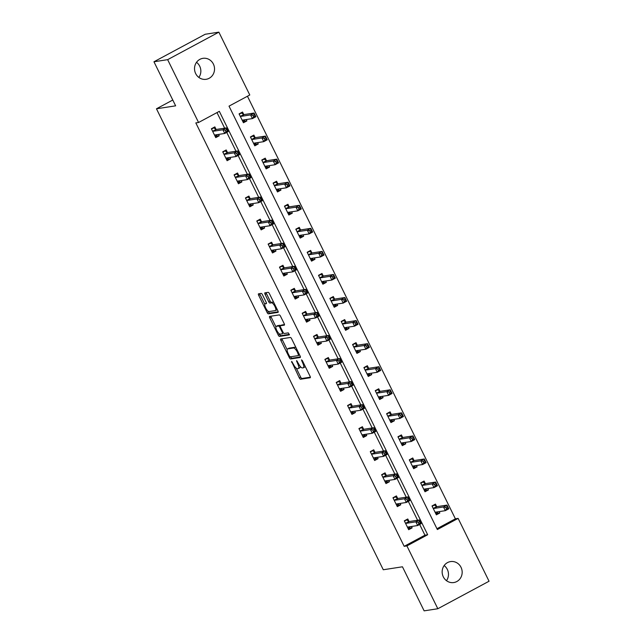 <?xml version="1.0" encoding="UTF-8"?>
<svg xmlns="http://www.w3.org/2000/svg" width="643" height="643" viewBox="0 0 643 643"><rect width="100%" height="100%" fill="white"/><g stroke="black" fill="none" stroke-linecap="round" stroke-linejoin="round"><path stroke-width="0.96" d="M291.576 361.366L299.284 377.859A1.624 0.514 -118.2 0 0 300.538 379.233L310.215 377.738A1.624 0.514 -118.2 0 0 310.272 377.722A1.624 0.514 -118.2 0 0 310.039 376.203L302.451 360.787L301.535 359.839L302.676 362.893A5.208 1.648 -118.2 0 1 303.424 367.748A5.208 1.648 -118.2 0 1 303.247 367.804L302.435 367.933A5.208 1.648 -118.2 0 1 298.432 363.552L296.576 360.594L297.677 363.665A5.208 1.648 -118.2 0 1 298.424 368.519A5.208 1.648 -118.2 0 1 298.248 368.576L297.436 368.704A5.208 1.648 -118.2 0 1 293.433 364.324L291.576 361.366M196.517 62.323A10.601 9.991 -98.8 0 1 199.7 66.173A10.601 9.991 -98.8 0 1 198.848 77.433M213.388 64.059A10.601 9.991 -98.8 0 1 206.146 79.298A10.601 9.991 -98.8 0 1 195.673 73.575A10.601 9.991 -98.8 0 1 202.915 58.336A10.601 9.991 -98.8 0 1 213.388 64.059M444.152 565.567A10.601 9.991 -98.8 0 1 447.327 569.425A10.601 9.991 -98.8 0 1 446.483 580.677M461.023 567.311A10.601 9.991 -98.8 0 1 453.781 582.55A10.601 9.991 -98.8 0 1 443.3 576.827A10.601 9.991 -98.8 0 1 450.542 561.588A10.601 9.991 -98.8 0 1 461.023 567.311M262.481 294.775A1.624 0.514 -118.2 0 0 261.227 293.409L258.518 293.827A1.624 0.514 -118.2 0 0 258.462 293.851A1.624 0.514 -118.2 0 0 258.695 295.362L267.118 312.49A1.624 0.514 -118.2 0 0 268.372 313.856L278.049 312.361A1.624 0.514 -118.2 0 0 278.097 312.345A1.624 0.514 -118.2 0 0 277.872 310.826L269.441 293.706A1.624 0.514 -118.2 0 0 268.195 292.34L264.916 292.846A1.624 0.514 -118.2 0 0 264.86 292.862A1.624 0.514 -118.2 0 0 265.093 294.373L268.694 301.704A1.624 0.514 -118.2 0 0 269.947 303.07L271.571 302.821A4.348 1.382 -118.2 0 1 274.81 306.269A4.348 1.382 -118.2 0 1 275.542 310.537A4.348 1.382 -118.2 0 1 275.397 310.585L269.023 311.566A4.348 1.382 -118.2 0 1 265.784 308.126A4.348 1.382 -118.2 0 1 265.053 303.858A4.348 1.382 -118.2 0 1 265.205 303.801L266.266 303.641A1.624 0.514 -118.2 0 0 266.323 303.625A1.624 0.514 -118.2 0 0 266.089 302.106L262.481 294.775M437.827 608.736L424.131 610.85L402.454 566.796L383.284 569.754L156.466 108.788L175.635 105.83L153.95 61.768L167.646 59.662L218.869 32.15L249.781 94.979L229.021 106.135L437.361 529.551L458.129 518.395L489.05 581.232L437.827 608.736L406.906 545.907L427.675 534.751L219.327 111.335L198.566 122.492L167.646 59.662M198.566 122.492L195.826 122.909L404.174 546.325L406.906 545.907M280.726 338.957A1.624 0.514 -118.2 0 0 280.669 338.982A1.624 0.514 -118.2 0 0 280.903 340.493L289.326 357.621A1.624 0.514 -118.2 0 0 290.58 358.987L300.257 357.492A1.624 0.514 -118.2 0 0 300.305 357.476A1.624 0.514 -118.2 0 0 300.08 355.957L291.649 338.837A1.624 0.514 -118.2 0 0 290.403 337.471L280.726 338.957M278.218 335.051L269.795 317.931A1.624 0.514 -118.2 0 1 269.562 316.412A1.624 0.514 -118.2 0 1 269.618 316.396L279.295 314.901A1.624 0.514 -118.2 0 1 280.549 316.268L284.15 323.598A1.624 0.514 -118.2 0 1 284.383 325.117A1.624 0.514 -118.2 0 1 284.327 325.133L280.404 325.736A1.624 0.514 -118.2 0 0 280.348 325.76A1.624 0.514 -118.2 0 0 280.581 327.271L282.976 332.134A1.624 0.514 -118.2 0 0 284.222 333.5L288.313 332.873L289.35 334.89L279.472 336.418A1.624 0.514 -118.2 0 1 278.218 335.051L279.609 334.312L279.392 333.878M172.774 100.027L156.466 108.788M404.174 546.325L424.935 535.177L419.662 524.455M417.588 520.243L408.313 501.395M406.239 497.176L396.964 478.328M394.89 474.116L385.615 455.268M383.541 451.056L374.266 432.209M372.193 427.989L362.917 409.141M360.844 404.929L351.568 386.081M349.495 381.862L340.219 363.014M338.146 358.802L328.87 339.954M326.797 335.734L317.521 316.886M315.448 312.675L306.181 293.827M304.107 289.615L294.832 270.759M292.758 266.548L283.483 247.7M281.409 243.488L272.134 224.64M270.06 220.42L260.785 201.572M258.711 197.361L249.436 178.513M247.362 174.293L238.087 155.445M236.013 151.234L226.738 132.386M224.664 128.166L216.996 112.589M408.948 521.369L407.775 518.973L404.31 520.83L408.675 529.703L412.139 527.847L411.472 526.488M397.607 498.301L396.426 495.914L392.961 497.77L397.326 506.636L400.79 504.779L400.123 503.421M386.258 475.241L385.077 472.846L381.62 474.703L385.985 483.576L389.441 481.72L388.774 480.361M374.909 452.174L373.728 449.787L370.272 451.643L374.636 460.517L378.092 458.652L377.425 457.302M363.56 429.114L362.379 426.719L358.923 428.576L363.287 437.449L366.743 435.592L366.076 434.234M352.211 406.046L351.03 403.659L347.574 405.516L351.938 414.389L355.394 412.525L354.727 411.174M340.862 382.987L339.681 380.592L336.225 382.456L340.589 391.322L344.045 389.465L343.378 388.107M329.513 359.927L328.332 357.532L324.876 359.389L329.24 368.262L332.696 366.406L332.029 365.047M318.164 336.86L316.983 334.464L313.527 336.329L317.891 345.195L321.355 343.338L320.688 341.98M306.815 313.8L305.642 311.405L302.178 313.262L306.542 322.135L310.006 320.278L309.339 318.92M295.467 290.732L294.293 288.345L290.829 290.202L295.193 299.067L298.657 297.211L297.99 295.852M284.118 267.673L282.944 265.278L279.48 267.134L283.844 276.008L287.308 274.151L286.641 272.793M272.769 244.605L271.595 242.218L268.131 244.075L272.495 252.948L275.96 251.083L275.292 249.733M261.42 221.546L260.246 219.15L256.782 221.007L261.146 229.881L264.611 228.024L263.943 226.666M250.071 198.486L248.897 196.091L245.433 197.948L249.797 206.821L253.262 204.956L252.595 203.606M238.722 175.418L237.548 173.023L234.084 174.888L238.449 183.753L241.913 181.897L241.246 180.538M227.373 152.359L226.199 149.964L222.735 151.82L227.1 160.694L230.564 158.837L229.897 157.479M216.032 129.291L214.85 126.896L211.386 128.761L215.751 137.626L219.215 135.769L218.548 134.411M436.959 528.723L455.389 518.821L247.451 96.233M436.637 506.499L435.464 504.104L432 505.961L436.364 514.834L439.828 512.977L439.161 511.619M425.288 483.432L424.115 481.044L420.651 482.901L425.015 491.766L428.479 489.91L427.812 488.551M413.939 460.372L412.766 457.977L409.302 459.833L413.666 468.707L417.13 466.85L416.463 465.492M402.59 437.304L401.417 434.917L397.953 436.774L402.317 445.647L405.781 443.783L405.114 442.432M391.241 414.245L390.068 411.85L386.604 413.706L390.968 422.58L394.432 420.723L393.765 419.365M379.892 391.177L378.719 388.79L375.255 390.647L379.619 399.52L383.083 397.655L382.416 396.305M368.552 368.118L367.37 365.722L363.906 367.587L368.27 376.452L371.734 374.596L371.067 373.237M357.203 345.058L356.021 342.663L352.565 344.519L356.929 353.393L360.385 351.536L359.718 350.178M345.854 321.99L344.672 319.595L341.216 321.46L345.58 330.325L349.036 328.469L348.369 327.11M334.505 298.931L333.323 296.536L329.867 298.392L334.231 307.266L337.688 305.409L337.02 304.051M323.156 275.863L321.974 273.476L318.518 275.333L322.882 284.198L326.339 282.341L325.671 280.983M311.807 252.803L310.625 250.408L307.169 252.265L311.534 261.138L314.99 259.282L314.323 257.923M300.458 229.736L299.276 227.349L295.82 229.205L300.185 238.079L303.641 236.214L302.974 234.864M289.109 206.676L287.927 204.281L284.471 206.138L288.836 215.011L292.3 213.154L291.633 211.796M277.76 183.617L276.586 181.222L273.122 183.078L277.487 191.952L280.951 190.087L280.284 188.737M266.411 160.549L265.238 158.154L261.773 160.019L266.138 168.884L269.602 167.027L268.935 165.669M255.062 137.489L253.889 135.094L250.424 136.951L254.789 145.824L258.253 143.968L257.586 142.609M243.713 114.422L242.54 112.027L239.075 113.891L243.44 122.757L246.904 120.9L246.237 119.542M153.95 61.768L205.173 34.264L218.869 32.15M455.389 518.821L458.129 518.395M424.935 535.177L427.675 534.751M439.828 512.977L435.866 513.588M412.139 527.847L408.176 528.458M400.79 504.779L396.827 505.39M428.479 489.91L424.517 490.521M389.441 481.72L385.478 482.33M417.13 466.85L413.168 467.461M378.092 458.652L374.13 459.263M405.781 443.783L401.819 444.393M366.743 435.592L362.781 436.203M394.432 420.723L390.47 421.334M355.394 412.525L351.432 413.136M383.083 397.655L379.121 398.266M344.045 389.465L340.083 390.076M371.734 374.596L367.772 375.207M332.696 366.406L328.734 367.016M360.385 351.536L356.423 352.147M321.355 343.338L317.385 343.949M349.036 328.469L345.074 329.079M310.006 320.278L306.036 320.889M337.688 305.409L333.725 306.02M298.657 297.211L294.687 297.822M326.339 282.341L322.376 282.952M287.308 274.151L283.346 274.762M314.99 259.282L311.027 259.893M275.96 251.083L271.997 251.694M303.641 236.214L299.678 236.825M264.611 228.024L260.648 228.635M292.3 213.154L288.329 213.765M253.262 204.956L249.299 205.575M280.951 190.087L276.98 190.706M241.913 181.897L237.95 182.508M269.602 167.027L265.631 167.638M230.564 158.837L226.601 159.448M258.253 143.968L254.29 144.579M219.215 135.769L215.252 136.38M246.904 120.9L242.941 121.511M299.63 367.836A5.208 1.648 -118.2 0 0 299.807 367.772A5.208 1.648 -118.2 0 0 300.185 366.325M304.629 367.065A5.208 1.648 -118.2 0 0 304.806 367A5.208 1.648 -118.2 0 0 305.176 366.333M296.294 368.23L300.667 377.119A1.624 0.514 -118.2 0 0 301.921 378.486L310.376 377.184M290.668 356.785L290.708 356.873A1.624 0.514 -118.2 0 0 291.962 358.239L300.418 356.937M281.947 338.773A1.624 0.514 -118.2 0 0 282.285 339.753L287.14 349.623M289.294 355.909L290.17 356.865L298.665 355.555L297.5 352.372A5.208 1.648 -118.2 0 0 293.497 348L287.694 348.892A5.208 1.648 -118.2 0 0 287.517 348.948A5.208 1.648 -118.2 0 0 288.257 353.803L289.294 355.909M296.021 347.726A5.208 1.648 -118.2 0 0 294.88 347.252L293.497 348M288.755 348.321A5.208 1.648 -118.2 0 1 288.9 348.209A5.208 1.648 -118.2 0 1 289.077 348.152L294.88 347.252M275.911 326.797L271.177 317.184L269.795 317.931M270.84 316.203A1.624 0.514 -118.2 0 0 271.177 317.184M284.487 324.578L281.787 324.996A1.624 0.514 -118.2 0 0 281.73 325.012A1.624 0.514 -118.2 0 0 281.69 325.053M289.39 334.36L280.854 335.678L279.472 336.418M276.329 326.363A4.348 1.382 -118.2 0 0 276.185 326.419A4.348 1.382 -118.2 0 0 276.916 330.687A4.348 1.382 -118.2 0 0 280.155 334.127L282.398 333.781A1.624 0.514 -118.2 0 0 282.454 333.765A1.624 0.514 -118.2 0 0 282.221 332.246L279.826 327.391A1.624 0.514 -118.2 0 0 278.58 326.017L276.329 326.363L277.72 325.623A4.348 1.382 -118.2 0 0 277.567 325.671A4.348 1.382 -118.2 0 0 277.446 325.768M280.557 325.647A1.624 0.514 -118.2 0 0 279.962 325.278L278.58 326.017M277.72 325.623L279.962 325.278M279.609 334.312A1.624 0.514 -118.2 0 0 280.854 335.678M265.205 303.801L266.435 303.142A4.348 1.382 -118.2 0 0 266.315 303.207M276.779 309.846A4.348 1.382 -118.2 0 0 276.924 309.797A4.348 1.382 -118.2 0 0 277.189 309.444M273.677 302.306A4.348 1.382 -118.2 0 0 272.954 302.081L271.571 302.821M266.138 292.653A1.624 0.514 -118.2 0 0 266.475 293.634L270.076 300.964A1.624 0.514 -118.2 0 0 271.33 302.331L272.954 302.081M268.308 311.341L268.501 311.742A1.624 0.514 -118.2 0 0 269.755 313.109L278.21 311.807M259.74 293.642A1.624 0.514 -118.2 0 0 260.077 294.623L264.787 304.203M435.777 513.628L438.204 511.764M432.136 506.242L434.298 505.076L433.382 505.221M435.19 512.439L435.223 512.342A1.656 0.522 61.8 0 1 435.319 512.222A1.656 0.522 61.8 0 1 435.375 512.198L445.342 510.663L443.525 506.965L446.989 505.109L437.015 506.644A1.656 0.522 61.8 0 1 436.766 506.571L434.298 505.076M447.206 506.668L446.989 505.109L448.806 508.806L445.342 510.663L446.547 508.886L447.93 508.147L447.206 506.668L445.824 507.407L446.547 508.886M445.824 507.407L443.525 506.965L433.559 508.509A1.656 0.522 61.8 0 1 433.302 508.428L433.181 508.356M447.93 508.147L448.806 508.806M405.693 520.091L406.617 519.946L404.447 521.111M410.515 526.633L408.088 528.498M406.617 519.946L409.077 521.441A1.656 0.522 -118.2 0 0 409.334 521.513L419.3 519.978L421.117 523.675L417.661 525.532L407.686 527.067A1.656 0.522 -118.2 0 0 407.63 527.091A1.656 0.522 -118.2 0 0 407.541 527.212L407.501 527.308M418.866 523.756L417.661 525.532L415.836 521.835L419.3 519.978L419.517 521.537L418.135 522.277L418.866 523.756L420.249 523.016L419.517 521.537M405.492 523.225L405.612 523.298A1.656 0.522 -118.2 0 0 405.87 523.378L415.836 521.835L418.135 522.277M421.117 523.675L420.249 523.016M424.428 490.569L426.856 488.704M420.787 483.174L422.957 482.017L422.033 482.154M423.841 489.379L423.874 489.275A1.656 0.522 61.8 0 1 423.97 489.154A1.656 0.522 61.8 0 1 424.026 489.138L433.993 487.603L432.176 483.906L435.641 482.049L425.674 483.584A1.656 0.522 61.8 0 1 425.417 483.512L422.957 482.017M435.858 483.6L435.641 482.049L437.457 485.738L433.993 487.603L435.198 485.827L436.589 485.079L435.858 483.6L434.475 484.348L435.198 485.827M434.475 484.348L432.176 483.906L422.21 485.441A1.656 0.522 61.8 0 1 421.953 485.369L421.832 485.288M436.589 485.079L437.457 485.738M413.079 467.509L415.507 465.636M409.438 460.115L411.608 458.949L410.684 459.094M412.493 466.312L412.525 466.215A1.656 0.522 61.8 0 1 412.621 466.095A1.656 0.522 61.8 0 1 412.677 466.079L422.644 464.535L420.827 460.838L424.292 458.981L414.325 460.517A1.656 0.522 61.8 0 1 414.068 460.444L411.608 458.949M424.509 460.541L424.292 458.981L426.108 462.679L422.644 464.535L423.85 462.759L425.24 462.02L424.509 460.541L423.126 461.28L423.85 462.759M423.126 461.28L420.827 460.838L410.861 462.381A1.656 0.522 61.8 0 1 410.604 462.301L410.483 462.229M425.24 462.02L426.108 462.679M394.352 497.023L395.268 496.886L393.098 498.044M399.166 503.573L396.739 505.438M395.268 496.886L397.728 498.381A1.656 0.522 -118.2 0 0 397.985 498.454L407.951 496.918L409.768 500.608L406.312 502.472L396.345 504.008A1.656 0.522 -118.2 0 0 396.289 504.024A1.656 0.522 -118.2 0 0 396.192 504.144L396.152 504.249M407.517 500.696L406.312 502.472L404.487 498.775L407.951 496.918L408.168 498.47L406.786 499.217L407.517 500.696L408.9 499.949L408.168 498.47M394.143 500.158L394.263 500.238A1.656 0.522 -118.2 0 0 394.521 500.31L404.487 498.775L406.786 499.217M409.768 500.608L408.9 499.949M383.003 473.963L383.919 473.819L381.757 474.984M387.817 480.506L385.39 482.379M383.919 473.819L386.379 475.314A1.656 0.522 -118.2 0 0 386.636 475.386L396.602 473.851L398.419 477.548L394.963 479.405L384.996 480.948A1.656 0.522 -118.2 0 0 384.94 480.964A1.656 0.522 -118.2 0 0 384.844 481.085L384.803 481.181M396.168 477.628L394.963 479.405L393.146 475.707L396.602 473.851L396.819 475.41L395.437 476.15L396.168 477.628L397.551 476.889L396.819 475.41M382.794 477.098L382.915 477.17A1.656 0.522 -118.2 0 0 383.172 477.251L393.146 475.707L395.437 476.15M398.419 477.548L397.551 476.889M401.73 444.442L404.158 442.577M398.089 437.047L400.259 435.89L399.335 436.026M401.144 443.252L401.176 443.148A1.656 0.522 61.8 0 1 401.272 443.027A1.656 0.522 61.8 0 1 401.328 443.011L411.303 441.476L409.478 437.779L412.943 435.922L402.976 437.457A1.656 0.522 61.8 0 1 402.719 437.385L400.259 435.89M413.16 437.473L412.943 435.922L414.759 439.619L411.303 441.476L412.501 439.699L413.891 438.952L413.16 437.473L411.777 438.221L412.501 439.699M411.777 438.221L409.478 437.779L399.512 439.314A1.656 0.522 61.8 0 1 399.255 439.241L399.134 439.169M413.891 438.952L414.759 439.619M390.381 421.382L392.809 419.509M386.74 413.988L388.911 412.822L387.986 412.967M389.795 420.184L389.835 420.088A1.656 0.522 61.8 0 1 389.923 419.967A1.656 0.522 61.8 0 1 389.979 419.951L399.954 418.408L398.13 414.719L401.594 412.854L391.627 414.397A1.656 0.522 61.8 0 1 391.37 414.317L388.911 412.822M401.811 414.413L401.594 412.854L403.41 416.551L399.954 418.408L401.152 416.632L402.542 415.892L401.811 414.413L400.428 415.153L401.152 416.632M400.428 415.153L398.13 414.719L388.163 416.254A1.656 0.522 61.8 0 1 387.906 416.174L387.785 416.101M402.542 415.892L403.41 416.551M379.032 398.314L381.46 396.45M375.391 390.928L377.562 389.762L376.637 389.907M378.446 397.125L378.486 397.02A1.656 0.522 61.8 0 1 378.574 396.908A1.656 0.522 61.8 0 1 378.631 396.884L388.605 395.349L386.781 391.651L390.245 389.795L380.278 391.33A1.656 0.522 61.8 0 1 380.021 391.257L377.562 389.762M390.462 391.354L390.245 389.795L392.061 393.492L388.605 395.349L389.811 393.572L391.193 392.825L390.462 391.354L389.079 392.093L389.811 393.572M389.079 392.093L386.781 391.651L376.814 393.186A1.656 0.522 61.8 0 1 376.557 393.114L376.436 393.042M391.193 392.825L392.061 393.492M371.654 450.896L372.57 450.759L370.408 451.916M376.468 457.446L376.211 458.154L374.041 459.311M372.57 450.759L375.03 452.254A1.656 0.522 -118.2 0 0 375.287 452.326L385.253 450.791L387.07 454.488L383.614 456.345L373.647 457.88A1.656 0.522 -118.2 0 0 373.591 457.896A1.656 0.522 -118.2 0 0 373.495 458.017L373.454 458.121M384.819 454.569L383.614 456.345L381.797 452.648L385.253 450.791L385.47 452.342L384.088 453.09L384.819 454.569L386.202 453.821L385.47 452.342M371.445 454.038L371.566 454.111A1.656 0.522 -118.2 0 0 371.823 454.183L381.797 452.648L384.088 453.09M387.07 454.488L386.202 453.821M360.305 427.836L361.221 427.691L359.059 428.857M365.12 434.379L364.862 435.086L362.692 436.251M361.221 427.691L363.681 429.186A1.656 0.522 -118.2 0 0 363.938 429.267L373.904 427.724L375.729 431.421L372.265 433.278L362.298 434.821A1.656 0.522 -118.2 0 0 362.242 434.837A1.656 0.522 -118.2 0 0 362.146 434.957L362.105 435.054M373.47 431.501L372.265 433.278L370.448 429.588L373.904 427.724L374.13 429.283L372.739 430.022L373.47 431.501L374.853 430.762L374.13 429.283M360.096 430.971L360.217 431.043A1.656 0.522 -118.2 0 0 360.474 431.123L370.448 429.588L372.739 430.022M375.729 431.421L374.853 430.762M348.956 404.777L349.872 404.632L347.71 405.797M353.779 411.319L351.343 413.184M349.872 404.632L352.332 406.127A1.656 0.522 -118.2 0 0 352.589 406.199L362.556 404.664L364.38 408.361L360.916 410.218L350.949 411.753A1.656 0.522 -118.2 0 0 350.893 411.777A1.656 0.522 -118.2 0 0 350.797 411.89L350.756 411.994M362.122 408.442L360.916 410.218L359.099 406.521L362.556 404.664L362.781 406.223L361.39 406.963L362.122 408.442L363.504 407.694L362.781 406.223M348.747 407.911L348.876 407.983A1.656 0.522 -118.2 0 0 349.133 408.056L359.099 406.521L361.39 406.963M364.38 408.361L363.504 407.694M367.683 375.255L370.111 373.39M364.042 367.86L366.213 366.703L365.296 366.84M367.097 374.057L367.137 373.961A1.656 0.522 61.8 0 1 367.233 373.84A1.656 0.522 61.8 0 1 367.29 373.824L377.256 372.289L375.432 368.592L378.896 366.727L368.929 368.27A1.656 0.522 61.8 0 1 368.672 368.19L366.213 366.703M379.113 368.286L378.896 366.727L380.712 370.424L377.256 372.289L378.462 370.513L379.844 369.765L379.113 368.286L377.73 369.034L378.462 370.513M377.73 369.034L375.432 368.592L365.465 370.127A1.656 0.522 61.8 0 1 365.208 370.055L365.087 369.974M379.844 369.765L380.712 370.424M337.607 381.709L338.523 381.572L336.361 382.73M342.43 388.259L339.994 390.124M338.523 381.572L340.983 383.059A1.656 0.522 -118.2 0 0 341.24 383.14L351.207 381.596L353.031 385.294L349.567 387.158L339.6 388.694A1.656 0.522 -118.2 0 0 339.544 388.71A1.656 0.522 -118.2 0 0 339.448 388.83L339.408 388.927M350.773 385.382L349.567 387.158L347.75 383.461L351.207 381.596L351.432 383.156L350.041 383.903L350.773 385.382L352.155 384.635L351.432 383.156M337.398 384.844L337.527 384.924A1.656 0.522 -118.2 0 0 337.784 384.996L347.75 383.461L350.041 383.903M353.031 385.294L352.155 384.635M356.335 352.187L358.762 350.322M352.702 344.801L354.864 343.635L353.947 343.78M355.748 350.998L355.788 350.901A1.656 0.522 61.8 0 1 355.884 350.781A1.656 0.522 61.8 0 1 355.941 350.756L365.907 349.221L364.091 345.524L367.547 343.667L357.58 345.203A1.656 0.522 61.8 0 1 357.323 345.13L354.864 343.635M367.764 345.227L367.547 343.667L369.363 347.365L365.907 349.221L367.113 347.445L368.495 346.706L367.764 345.227L366.381 345.966L367.113 347.445M366.381 345.966L364.091 345.524L354.116 347.067A1.656 0.522 61.8 0 1 353.859 346.987L353.738 346.915M368.495 346.706L369.363 347.365M326.258 358.649L327.174 358.505L325.012 359.67M331.081 365.192L328.645 367.057M327.174 358.505L329.634 360A1.656 0.522 -118.2 0 0 329.891 360.072L339.858 358.537L341.682 362.234L338.218 364.091L328.251 365.626A1.656 0.522 -118.2 0 0 328.195 365.65A1.656 0.522 -118.2 0 0 328.099 365.771L328.059 365.867M339.424 362.314L338.218 364.091L336.402 360.393L339.858 358.537L340.083 360.096L338.692 360.836L339.424 362.314L340.806 361.575L340.083 360.096M326.049 361.784L326.178 361.856A1.656 0.522 -118.2 0 0 326.435 361.937L336.402 360.393L338.692 360.836M341.682 362.234L340.806 361.575M344.986 329.128L347.413 327.263M341.353 321.733L343.515 320.576L342.598 320.712M344.399 327.938L344.439 327.834A1.656 0.522 61.8 0 1 344.535 327.713A1.656 0.522 61.8 0 1 344.592 327.697L354.558 326.162L352.742 322.464L356.198 320.608L346.231 322.143A1.656 0.522 61.8 0 1 345.974 322.063L343.515 320.576M356.415 322.159L356.198 320.608L358.014 324.297L354.558 326.162L355.764 324.385L357.146 323.638L356.415 322.159L355.032 322.907L355.764 324.385M355.032 322.907L352.742 322.464L342.767 324A1.656 0.522 61.8 0 1 342.51 323.927L342.389 323.847M357.146 323.638L358.014 324.297M314.909 335.582L315.826 335.445L313.663 336.602M319.732 342.132L317.296 343.997M315.826 335.445L318.285 336.932A1.656 0.522 -118.2 0 0 318.542 337.012L328.509 335.477L330.333 339.166L326.869 341.031L316.903 342.566A1.656 0.522 -118.2 0 0 316.846 342.582A1.656 0.522 -118.2 0 0 316.75 342.703L316.71 342.807M328.075 339.255L326.869 341.031L325.053 337.334L328.509 335.477L328.734 337.028L327.351 337.776L328.075 339.255L329.457 338.507L328.734 337.028M314.7 338.716L314.829 338.797A1.656 0.522 -118.2 0 0 315.086 338.869L325.053 337.334L327.351 337.776M330.333 339.166L329.457 338.507M333.637 306.068L335.807 304.903L336.064 304.195M330.004 298.673L332.166 297.508L331.249 297.653M333.05 304.87L333.09 304.774A1.656 0.522 61.8 0 1 333.187 304.653A1.656 0.522 61.8 0 1 333.243 304.637L343.209 303.094L341.393 299.397L344.849 297.54L334.882 299.075A1.656 0.522 61.8 0 1 334.625 299.003L332.166 297.508M345.074 299.099L344.849 297.54L346.673 301.237L343.209 303.094L344.415 301.318L345.797 300.578L345.074 299.099L343.683 299.839L344.415 301.318M343.683 299.839L341.393 299.397L331.418 300.94A1.656 0.522 61.8 0 1 331.161 300.86L331.041 300.787M345.797 300.578L346.673 301.237M303.56 312.522L304.477 312.377L302.314 313.543M308.383 319.065L305.955 320.937M304.477 312.377L306.936 313.872A1.656 0.522 -118.2 0 0 307.193 313.945L317.168 312.41L318.984 316.107L315.52 317.964L305.554 319.507A1.656 0.522 -118.2 0 0 305.497 319.523A1.656 0.522 -118.2 0 0 305.401 319.643L305.361 319.74M316.726 316.187L315.52 317.964L313.704 314.266L317.168 312.41L317.385 313.969L316.002 314.708L316.726 316.187L318.108 315.448L317.385 313.969M303.351 315.657L303.48 315.729A1.656 0.522 -118.2 0 0 303.737 315.809L313.704 314.266L316.002 314.708M318.984 316.107L318.108 315.448M322.288 283L324.723 281.136M318.655 275.606L320.817 274.448L319.901 274.585M321.701 281.811L321.741 281.706A1.656 0.522 61.8 0 1 321.838 281.586A1.656 0.522 61.8 0 1 321.894 281.57L331.86 280.035L330.044 276.337L333.5 274.481L323.533 276.016A1.656 0.522 61.8 0 1 323.276 275.943L320.817 274.448M333.725 276.032L333.5 274.481L335.325 278.178L331.86 280.035L333.066 278.258L334.448 277.511L333.725 276.032L332.335 276.779L333.066 278.258M332.335 276.779L330.044 276.337L320.077 277.872A1.656 0.522 61.8 0 1 319.82 277.8L319.692 277.728M334.448 277.511L335.325 278.178M292.211 289.454L293.128 289.318L290.966 290.475M297.034 296.005L294.607 297.87M293.128 289.318L295.587 290.813A1.656 0.522 -118.2 0 0 295.844 290.885L305.819 289.35L307.635 293.047L304.171 294.904L294.205 296.439A1.656 0.522 -118.2 0 0 294.148 296.455A1.656 0.522 -118.2 0 0 294.052 296.576L294.02 296.68M305.377 293.128L304.171 294.904L302.355 291.207L305.819 289.35L306.036 290.901L304.653 291.649L305.377 293.128L306.759 292.38L306.036 290.901M292.002 292.597L292.131 292.669A1.656 0.522 -118.2 0 0 292.388 292.742L302.355 291.207L304.653 291.649M307.635 293.047L306.759 292.38M310.939 259.941L313.374 258.068M307.306 252.546L309.468 251.381L308.552 251.526M310.352 258.743L310.392 258.647A1.656 0.522 61.8 0 1 310.489 258.526A1.656 0.522 61.8 0 1 310.545 258.51L320.511 256.967L318.695 253.27L322.151 251.413L312.185 252.956A1.656 0.522 61.8 0 1 311.927 252.876L309.468 251.381M322.376 252.972L322.151 251.413L323.976 255.11L320.511 256.967L321.717 255.191L323.099 254.451L322.376 252.972L320.986 253.712L321.717 255.191M320.986 253.712L318.695 253.27L308.728 254.813A1.656 0.522 61.8 0 1 308.471 254.732L308.343 254.66M323.099 254.451L323.976 255.11M280.862 266.395L281.779 266.25L279.617 267.416M285.685 272.937L283.258 274.81M281.779 266.25L284.238 267.745A1.656 0.522 -118.2 0 0 284.495 267.826L294.47 266.282L296.286 269.98L292.822 271.836L282.856 273.379A1.656 0.522 -118.2 0 0 282.799 273.396A1.656 0.522 -118.2 0 0 282.703 273.516L282.671 273.613M294.028 270.06L292.822 271.836L291.006 268.139L294.47 266.282L294.687 267.842L293.304 268.581L294.028 270.06L295.41 269.321L294.687 267.842M280.661 269.53L280.782 269.602A1.656 0.522 -118.2 0 0 281.039 269.682L291.006 268.139L293.304 268.581M296.286 269.98L295.41 269.321M299.59 236.873L302.025 235.008M295.957 229.487L298.119 228.321L297.203 228.466M299.003 235.684L299.043 235.579A1.656 0.522 61.8 0 1 299.14 235.467A1.656 0.522 61.8 0 1 299.196 235.442L309.162 233.907L307.346 230.21L310.802 228.353L300.836 229.889A1.656 0.522 61.8 0 1 300.578 229.816L298.119 228.321M311.027 229.905L310.802 228.353L312.627 232.051L309.162 233.907L310.368 232.131L311.751 231.384L311.027 229.905L309.637 230.652L310.368 232.131M309.637 230.652L307.346 230.21L297.379 231.745A1.656 0.522 61.8 0 1 297.122 231.673L296.994 231.601M311.751 231.384L312.627 232.051M269.513 243.335L270.438 243.191L268.268 244.356M274.336 249.878L271.909 251.743M270.438 243.191L272.897 244.686A1.656 0.522 -118.2 0 0 273.154 244.758L283.121 243.223L284.937 246.92L281.473 248.777L271.507 250.312A1.656 0.522 -118.2 0 0 271.45 250.336A1.656 0.522 -118.2 0 0 271.354 250.448L271.322 250.553M282.679 247L281.473 248.777L279.657 245.079L283.121 243.223L283.338 244.774L281.955 245.522L282.679 247L284.069 246.253L283.338 244.774M269.313 246.47L269.433 246.542A1.656 0.522 -118.2 0 0 269.69 246.615L279.657 245.079L281.955 245.522M284.937 246.92L284.069 246.253M288.241 213.814L290.676 211.949M284.608 206.419L286.77 205.254L285.854 205.398M287.654 212.616L287.694 212.52A1.656 0.522 61.8 0 1 287.791 212.399A1.656 0.522 61.8 0 1 287.847 212.383L297.813 210.84L295.997 207.15L299.453 205.286L289.487 206.829A1.656 0.522 61.8 0 1 289.229 206.749L286.77 205.254M299.678 206.845L299.453 205.286L301.278 208.983L297.813 210.84L299.019 209.063L300.402 208.324L299.678 206.845L298.296 207.593L299.019 209.063M298.296 207.593L295.997 207.15L286.031 208.686A1.656 0.522 61.8 0 1 285.773 208.613L285.645 208.533M300.402 208.324L301.278 208.983M258.164 220.268L259.089 220.123L256.919 221.288M262.987 226.818L260.56 228.683M259.089 220.123L261.548 221.618A1.656 0.522 -118.2 0 0 261.805 221.698L271.772 220.155L273.588 223.852L270.124 225.709L260.158 227.252A1.656 0.522 -118.2 0 0 260.102 227.268A1.656 0.522 -118.2 0 0 260.005 227.389L259.973 227.485M271.33 223.933L270.124 225.709L268.308 222.02L271.772 220.155L271.989 221.714L270.607 222.462L271.33 223.933L272.72 223.193L271.989 221.714M257.964 223.402L258.084 223.483A1.656 0.522 -118.2 0 0 258.341 223.555L268.308 222.02L270.607 222.462M273.588 223.852L272.72 223.193M276.9 190.746L279.327 188.881M273.259 183.359L275.421 182.194L274.505 182.339M276.305 189.556L276.345 189.46A1.656 0.522 61.8 0 1 276.442 189.339A1.656 0.522 61.8 0 1 276.498 189.315L286.465 187.78L284.648 184.083L288.112 182.226L278.138 183.761A1.656 0.522 61.8 0 1 277.88 183.689L275.421 182.194M288.329 183.785L288.112 182.226L289.929 185.923L286.465 187.78L287.67 186.004L289.053 185.264L288.329 183.785L286.947 184.525L287.67 186.004M286.947 184.525L284.648 184.083L274.682 185.618A1.656 0.522 61.8 0 1 274.424 185.546L274.296 185.473M289.053 185.264L289.929 185.923M246.816 197.208L247.74 197.063L245.57 198.229M251.638 203.751L249.211 205.615M247.74 197.063L250.199 198.558A1.656 0.522 -118.2 0 0 250.457 198.631L260.423 197.096L262.24 200.793L258.783 202.649L248.809 204.185A1.656 0.522 -118.2 0 0 248.753 204.209A1.656 0.522 -118.2 0 0 248.656 204.329L248.624 204.426M259.981 200.873L258.783 202.649L256.959 198.952L260.423 197.096L260.64 198.655L259.258 199.394L259.981 200.873L261.371 200.134L260.64 198.655M246.615 200.343L246.735 200.415A1.656 0.522 -118.2 0 0 246.992 200.487L256.959 198.952L259.258 199.394M262.24 200.793L261.371 200.134M265.551 167.686L267.978 165.822M261.91 160.292L264.072 159.134L263.156 159.271M264.964 166.497L264.996 166.392A1.656 0.522 61.8 0 1 265.093 166.272A1.656 0.522 61.8 0 1 265.149 166.256L275.116 164.721L273.299 161.023L276.763 159.159L266.789 160.702A1.656 0.522 61.8 0 1 266.532 160.621L264.072 159.134M276.98 160.718L276.763 159.159L278.58 162.856L275.116 164.721L276.321 162.944L277.704 162.197L276.98 160.718L275.598 161.465L276.321 162.944M275.598 161.465L273.299 161.023L263.333 162.558A1.656 0.522 61.8 0 1 263.075 162.486L262.955 162.406M277.704 162.197L278.58 162.856M235.467 174.14L236.391 174.004L234.221 175.161M240.289 180.691L237.862 182.556M236.391 174.004L238.85 175.491A1.656 0.522 -118.2 0 0 239.108 175.571L249.074 174.028L250.891 177.725L247.434 179.59L237.46 181.125A1.656 0.522 -118.2 0 0 237.404 181.141A1.656 0.522 -118.2 0 0 237.315 181.262L237.275 181.366M248.632 177.814L247.434 179.59L245.61 175.893L249.074 174.028L249.291 175.587L247.909 176.335L248.632 177.814L250.023 177.066L249.291 175.587M235.266 177.275L235.386 177.355A1.656 0.522 -118.2 0 0 235.643 177.428L245.61 175.893L247.909 176.335M250.891 177.725L250.023 177.066M254.202 144.619L256.629 142.754M250.561 137.232L252.723 136.067L251.807 136.212M253.615 143.429L253.647 143.333A1.656 0.522 61.8 0 1 253.744 143.212A1.656 0.522 61.8 0 1 253.8 143.188L263.767 141.653L261.95 137.956L265.414 136.099L255.44 137.634A1.656 0.522 61.8 0 1 255.183 137.562L252.723 136.067M265.631 137.658L265.414 136.099L267.231 139.796L263.767 141.653L264.972 139.877L266.355 139.137L265.631 137.658L264.249 138.398L264.972 139.877M264.249 138.398L261.95 137.956L251.984 139.499A1.656 0.522 61.8 0 1 251.726 139.418L251.606 139.346M266.355 139.137L267.231 139.796M224.118 151.081L225.042 150.936L222.872 152.102M228.94 157.623L226.513 159.488M225.042 150.936L227.501 152.431A1.656 0.522 -118.2 0 0 227.759 152.504L237.725 150.968L239.542 154.666L236.085 156.522L226.111 158.057A1.656 0.522 -118.2 0 0 226.055 158.082A1.656 0.522 -118.2 0 0 225.966 158.202L225.926 158.299M237.291 154.746L236.085 156.522L234.261 152.825L237.725 150.968L237.942 152.528L236.56 153.267L237.291 154.746L238.674 154.007L237.942 152.528M223.917 154.216L224.037 154.288A1.656 0.522 -118.2 0 0 224.294 154.368L234.261 152.825L236.56 153.267M239.542 154.666L238.674 154.007M242.853 121.559L245.28 119.694M239.212 114.165L241.382 113.007L240.458 113.144M242.266 120.37L242.298 120.265A1.656 0.522 61.8 0 1 242.395 120.145A1.656 0.522 61.8 0 1 242.451 120.128L252.418 118.593L250.601 114.896L254.065 113.039L244.099 114.575A1.656 0.522 61.8 0 1 243.842 114.502L241.382 113.007M254.282 114.591L254.065 113.039L255.882 116.729L252.418 118.593L253.623 116.817L255.014 116.07L254.282 114.591L252.9 115.338L253.623 116.817M252.9 115.338L250.601 114.896L240.635 116.431A1.656 0.522 61.8 0 1 240.378 116.359L240.257 116.279M255.014 116.07L255.882 116.729M212.777 128.013L213.693 127.877L211.523 129.034M217.591 134.564L215.164 136.429M213.693 127.877L216.152 129.372A1.656 0.522 -118.2 0 0 216.41 129.444L226.376 127.909L228.193 131.598L224.737 133.463L214.77 134.998A1.656 0.522 -118.2 0 0 214.706 135.014A1.656 0.522 -118.2 0 0 214.617 135.134L214.577 135.239M225.942 131.686L224.737 133.463L222.912 129.765L226.376 127.909L226.593 129.46L225.211 130.207L225.942 131.686L227.325 130.939L226.593 129.46M212.568 131.148L212.688 131.228A1.656 0.522 -118.2 0 0 212.946 131.301L222.912 129.765L225.211 130.207M228.193 131.598L227.325 130.939M292.332 362.105L291.697 362.443M302.331 360.562L301.696 360.9M297.331 361.334L296.696 361.671M298.32 363.319L297.677 363.665M303.319 362.556L302.676 362.893M301.921 378.486L300.538 379.233M300.667 377.119L299.284 377.859M291.962 358.239L290.58 358.987M290.708 356.873L289.326 357.621M282.285 339.753L280.903 340.493M299.18 354.132L298.537 354.478M298.143 352.034L297.5 352.372M289.077 348.152L287.694 348.892M281.787 324.996L280.404 325.736M282.864 331.909L282.221 332.246M280.477 327.038L279.826 327.391M271.33 302.331L269.947 303.07M270.076 300.964L268.694 301.704M266.475 293.634L265.093 294.373M269.755 313.109L268.372 313.856M268.501 311.742L267.118 312.49M260.077 294.623L258.695 295.362M437.015 506.644L433.559 508.509M436.766 506.571L433.302 508.428M405.612 523.298L409.077 521.441M405.87 523.378L409.334 521.513M425.674 483.584L422.21 485.441M425.417 483.512L421.953 485.369M414.325 460.517L410.861 462.381M414.068 460.444L410.604 462.301M394.263 500.238L397.728 498.381M394.521 500.31L397.985 498.454M382.915 477.17L386.379 475.314M383.172 477.251L386.636 475.386M402.976 437.457L399.512 439.314M402.719 437.385L399.255 439.241M391.627 414.397L388.163 416.254M391.37 414.317L387.906 416.174M380.278 391.33L376.814 393.186M380.021 391.257L376.557 393.114M371.566 454.111L375.03 452.254M371.823 454.183L375.287 452.326M360.217 431.043L363.681 429.186M360.474 431.123L363.938 429.267M348.876 407.983L352.332 406.127M349.133 408.056L352.589 406.199M368.929 368.27L365.465 370.127M368.672 368.19L365.208 370.055M337.527 384.924L340.983 383.059M337.784 384.996L341.24 383.14M357.58 345.203L354.116 347.067M357.323 345.13L353.859 346.987M326.178 361.856L329.634 360M326.435 361.937L329.891 360.072M346.231 322.143L342.767 324M345.974 322.063L342.51 323.927M314.829 338.797L318.285 336.932M315.086 338.869L318.542 337.012M334.882 299.075L331.418 300.94M334.625 299.003L331.161 300.86M303.48 315.729L306.936 313.872M303.737 315.809L307.193 313.945M323.533 276.016L320.077 277.872M323.276 275.943L319.82 277.8M292.131 292.669L295.587 290.813M292.388 292.742L295.844 290.885M312.185 252.956L308.728 254.813M311.927 252.876L308.471 254.732M280.782 269.602L284.238 267.745M281.039 269.682L284.495 267.826M300.836 229.889L297.379 231.745M300.578 229.816L297.122 231.673M269.433 246.542L272.897 244.686M269.69 246.615L273.154 244.758M289.487 206.829L286.031 208.686M289.229 206.749L285.773 208.613M258.084 223.483L261.548 221.618M258.341 223.555L261.805 221.698M278.138 183.761L274.682 185.618M277.88 183.689L274.424 185.546M246.735 200.415L250.199 198.558M246.992 200.487L250.457 198.631M266.789 160.702L263.333 162.558M266.532 160.621L263.075 162.486M235.386 177.355L238.85 175.491M235.643 177.428L239.108 175.571M255.44 137.634L251.984 139.499M255.183 137.562L251.726 139.418M224.037 154.288L227.501 152.431M224.294 154.368L227.759 152.504M244.099 114.575L240.635 116.431M243.842 114.502L240.378 116.359M212.688 131.228L216.152 129.372M212.946 131.301L216.41 129.444M299.807 367.772L298.424 368.519M304.806 367L303.424 367.748M288.9 348.209L287.517 348.948M281.73 325.012L280.348 325.76M277.567 325.671L276.185 326.419M266.427 303.118L265.053 303.858M276.924 309.797L275.542 310.537"/></g></svg>
